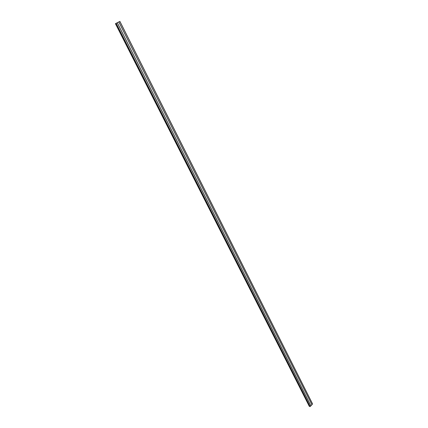 <?xml version="1.0" encoding="UTF-8"?>
<svg xmlns="http://www.w3.org/2000/svg" width="428" height="428" viewBox="0 0 428 428"><rect width="100%" height="100%" fill="white"/><g stroke="black" fill="none" stroke-linecap="round" stroke-linejoin="round"><path stroke-width="0.64" d="M310.878 405.808L117.267 22.748L118.807 21.962L117.256 22.754L310.862 405.803L117.256 22.754L118.807 21.962L117.267 22.748L310.921 405.824L117.267 22.748L118.845 21.946L117.267 22.748L310.878 405.808M119.899 21.405L312.558 403.973L119.899 21.405L115.421 23.674L119.278 21.716L115.437 23.668L309.321 406.365L115.437 23.668L116.052 23.363L310.054 406.595L116.175 23.299L310.161 406.563L116.175 23.299L119.867 21.421L115.469 23.652L119.861 21.427L312.558 403.973L311.894 404.695L312.552 403.904M309.3 406.316L310.161 406.563L310.862 405.803L310.161 406.563L309.3 406.316M119.182 21.769L115.999 23.385L119.182 21.769M311.916 404.744L310.921 405.824L117.267 22.748L118.807 21.962L311.916 404.744L118.845 21.946L117.304 22.727L310.921 405.824L311.916 404.744M119.91 21.4L312.574 403.92M115.421 23.674L309.3 406.343"/></g></svg>
